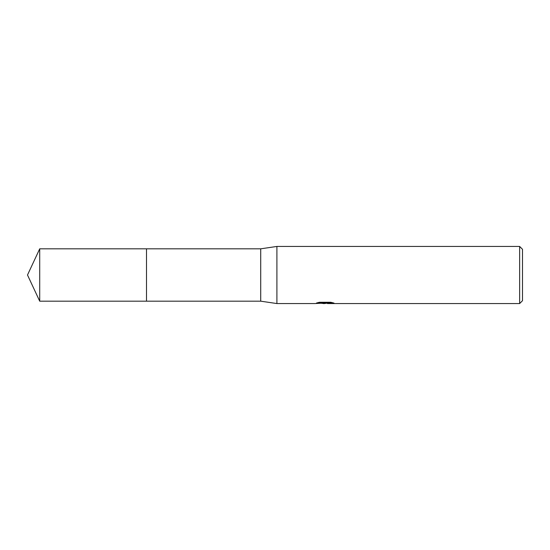 <?xml version="1.0" encoding="UTF-8"?>
<svg xmlns="http://www.w3.org/2000/svg" width="550" height="550" viewBox="0 0 550 550"><rect width="100%" height="100%" fill="white"/><g stroke="black" fill="none" stroke-linecap="round" stroke-linejoin="round"><path stroke-width="0.82" d="M318.306 302.528L325.641 302.528L325.641 303.016L314.786 303.559L276.904 303.559L260.721 301.18L146.493 301.18L146.493 248.82L260.721 248.82L276.904 246.441L519.647 246.441L522.5 249.301L522.5 300.699L519.647 303.559L327.525 303.559L327.415 303.064L331.918 302.528M146.493 301.18L146.493 248.82L146.493 301.18L39.71 301.18L39.71 248.82L146.493 248.82M260.721 301.18L260.721 248.82M276.904 303.559L276.904 246.441M327.415 303.105L324.5 303.559L321.179 303.277M324.5 303.559L323.146 303.559M519.647 303.559L519.647 246.441M325.641 303.016L316.511 303.016L319.488 302.266L330.749 302.266L334.022 303.105L327.415 303.538M324.94 303.084L327.415 303.084M39.71 248.82L27.5 275L39.71 301.18"/></g></svg>
